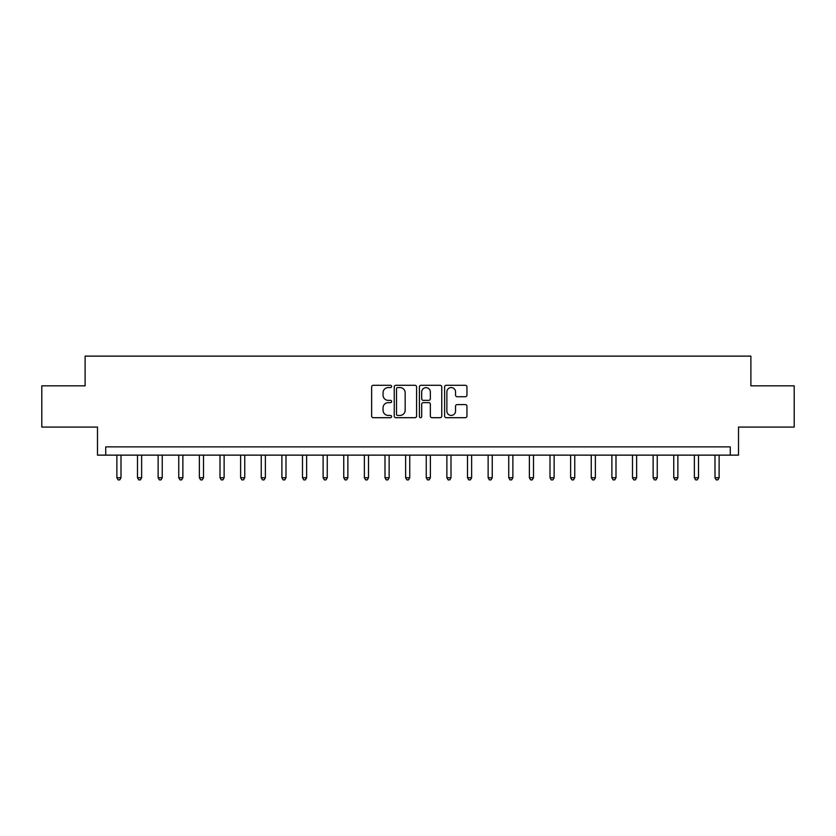 <?xml version="1.0" encoding="UTF-8"?>
<svg xmlns="http://www.w3.org/2000/svg" width="836" height="836" viewBox="0 0 836 836"><rect width="100%" height="100%" fill="white"/><g stroke="black" fill="none" stroke-linecap="round" stroke-linejoin="round"><path stroke-width="1.25" d="M391.603 386.441A1.129 1.129 0 0 0 390.464 385.302L373.264 385.302A1.62 1.62 0 0 0 371.644 386.922L371.644 416.077A1.62 1.62 0 0 0 373.264 417.697L390.464 417.697A1.129 1.129 0 0 0 391.603 416.558A1.129 1.129 0 0 0 390.464 415.429L388.238 415.429A5.183 5.183 0 0 1 383.055 410.246L383.055 407.811A5.183 5.183 0 0 1 388.238 402.638L390.464 402.638A1.129 1.129 0 0 0 391.603 401.499A1.129 1.129 0 0 0 390.464 400.371L388.238 400.371A5.183 5.183 0 0 1 383.055 395.188L383.055 392.753A5.183 5.183 0 0 1 388.238 387.57L390.464 387.57A1.129 1.129 0 0 0 391.603 386.441M465.328 396.724A1.62 1.62 0 0 0 466.948 395.104L466.948 386.922A1.62 1.62 0 0 0 465.328 385.302L446.225 385.302A1.62 1.62 0 0 0 444.606 386.922L444.606 416.077A1.62 1.62 0 0 0 446.225 417.697L465.328 417.697A1.62 1.62 0 0 0 466.948 416.077L466.948 406.202A1.62 1.62 0 0 0 465.328 404.582L457.156 404.582A1.62 1.62 0 0 0 455.536 406.202L455.536 411.093A4.337 4.337 0 0 1 451.2 415.429A4.337 4.337 0 0 1 446.873 411.093L446.873 391.906A4.337 4.337 0 0 1 451.2 387.57A4.337 4.337 0 0 1 455.536 391.906L455.536 395.104A1.62 1.62 0 0 0 457.156 396.724L465.328 396.724M730.267 455.129L738.512 455.129L738.512 427.071L794.2 427.071L794.2 385.824L750.885 385.824L750.885 356.126L85.115 356.126L85.115 385.824L41.8 385.824L41.8 427.071L97.488 427.071L97.488 455.129L730.267 455.129L730.267 446.873L105.733 446.873L105.733 455.129M416.579 386.922A1.62 1.62 0 0 0 414.959 385.302L395.856 385.302A1.62 1.62 0 0 0 394.237 386.922L394.237 416.077A1.62 1.62 0 0 0 395.856 417.697L414.959 417.697A1.62 1.62 0 0 0 416.579 416.077L416.579 386.922M421.041 385.302L440.144 385.302A1.62 1.62 0 0 1 441.763 386.922L441.763 416.077A1.62 1.62 0 0 1 440.144 417.697L431.972 417.697A1.62 1.62 0 0 1 430.352 416.077L430.352 404.258A1.62 1.62 0 0 0 428.732 402.638L423.309 402.638A1.62 1.62 0 0 0 421.689 404.258L421.689 416.558A1.129 1.129 0 0 1 420.55 417.697A1.129 1.129 0 0 1 419.421 416.558L419.421 386.922A1.62 1.62 0 0 1 421.041 385.302M397.633 387.57A1.129 1.129 0 0 0 396.504 388.709L396.504 414.29A1.129 1.129 0 0 0 397.633 415.429L399.984 415.429A5.183 5.183 0 0 0 405.167 410.246L405.167 392.753A5.183 5.183 0 0 0 399.984 387.57L397.633 387.57M430.352 391.99A4.337 4.337 0 0 0 426.015 387.653A4.337 4.337 0 0 0 421.689 391.99L421.689 398.751A1.62 1.62 0 0 0 423.309 400.371L428.732 400.371A1.62 1.62 0 0 0 430.352 398.751L430.352 391.99M116.873 455.129L116.873 477.732L121.001 477.732L121.001 455.129M121.001 477.732L119.767 479.874L118.116 479.874L116.873 477.732M137.501 455.129L137.501 477.732L141.629 477.732L141.629 455.129M141.629 477.732L140.385 479.874L138.734 479.874L137.501 477.732M158.129 455.129L158.129 477.732L162.247 477.732L162.247 455.129M162.247 477.732L161.014 479.874L159.362 479.874L158.129 477.732M178.747 455.129L178.747 477.732L182.875 477.732L182.875 455.129M182.875 477.732L181.642 479.874L179.991 479.874L178.747 477.732M199.376 455.129L199.376 477.732L203.503 477.732L203.503 455.129M203.503 477.732L202.26 479.874L200.609 479.874L199.376 477.732M220.004 455.129L220.004 477.732L224.121 477.732L224.121 455.129M224.121 477.732L222.888 479.874L221.237 479.874L220.004 477.732M240.622 455.129L240.622 477.732L244.749 477.732L244.749 455.129M244.749 477.732L243.516 479.874L241.865 479.874L240.622 477.732M261.25 455.129L261.25 477.732L265.378 477.732L265.378 455.129M265.378 477.732L264.134 479.874L262.483 479.874L261.25 477.732M281.878 455.129L281.878 477.732L285.996 477.732L285.996 455.129M285.996 477.732L284.762 479.874L283.111 479.874L281.878 477.732M302.496 455.129L302.496 477.732L306.624 477.732L306.624 455.129M306.624 477.732L305.391 479.874L303.74 479.874L302.496 477.732M323.124 455.129L323.124 477.732L327.252 477.732L327.252 455.129M327.252 477.732L326.009 479.874L324.358 479.874L323.124 477.732M343.753 455.129L343.753 477.732L347.87 477.732L347.87 455.129M347.87 477.732L346.637 479.874L344.986 479.874L343.753 477.732M364.371 455.129L364.371 477.732L368.498 477.732L368.498 455.129M368.498 477.732L367.265 479.874L365.614 479.874L364.371 477.732M384.999 455.129L384.999 477.732L389.127 477.732L389.127 455.129M389.127 477.732L387.883 479.874L386.242 479.874L384.999 477.732M405.627 455.129L405.627 477.732L409.755 477.732L409.755 455.129M409.755 477.732L408.511 479.874L406.86 479.874L405.627 477.732M426.245 455.129L426.245 477.732L430.373 477.732L430.373 455.129M430.373 477.732L429.14 479.874L427.489 479.874L426.245 477.732M446.873 455.129L446.873 477.732L451.001 477.732L451.001 455.129M451.001 477.732L449.758 479.874L448.117 479.874L446.873 477.732M467.502 455.129L467.502 477.732L471.629 477.732L471.629 455.129M471.629 477.732L470.386 479.874L468.735 479.874L467.502 477.732M488.13 455.129L488.13 477.732L492.247 477.732L492.247 455.129M492.247 477.732L491.014 479.874L489.363 479.874L488.13 477.732M508.748 455.129L508.748 477.732L512.876 477.732L512.876 455.129M512.876 477.732L511.642 479.874L509.991 479.874L508.748 477.732M529.376 455.129L529.376 477.732L533.504 477.732L533.504 455.129M533.504 477.732L532.26 479.874L530.609 479.874L529.376 477.732M550.004 455.129L550.004 477.732L554.122 477.732L554.122 455.129M554.122 477.732L552.889 479.874L551.237 479.874L550.004 477.732M570.622 455.129L570.622 477.732L574.75 477.732L574.75 455.129M574.75 477.732L573.517 479.874L571.866 479.874L570.622 477.732M591.251 455.129L591.251 477.732L595.378 477.732L595.378 455.129M595.378 477.732L594.135 479.874L592.484 479.874L591.251 477.732M611.879 455.129L611.879 477.732L615.996 477.732L615.996 455.129M615.996 477.732L614.763 479.874L613.112 479.874L611.879 477.732M632.497 455.129L632.497 477.732L636.624 477.732L636.624 455.129M636.624 477.732L635.391 479.874L633.74 479.874L632.497 477.732M653.125 455.129L653.125 477.732L657.253 477.732L657.253 455.129M657.253 477.732L656.009 479.874L654.358 479.874L653.125 477.732M673.753 455.129L673.753 477.732L677.871 477.732L677.871 455.129M677.871 477.732L676.637 479.874L674.986 479.874L673.753 477.732M694.371 455.129L694.371 477.732L698.499 477.732L698.499 455.129M698.499 477.732L697.266 479.874L695.615 479.874L694.371 477.732M714.999 455.129L714.999 477.732L719.127 477.732L719.127 455.129M719.127 477.732L717.884 479.874L716.233 479.874L714.999 477.732"/></g></svg>
